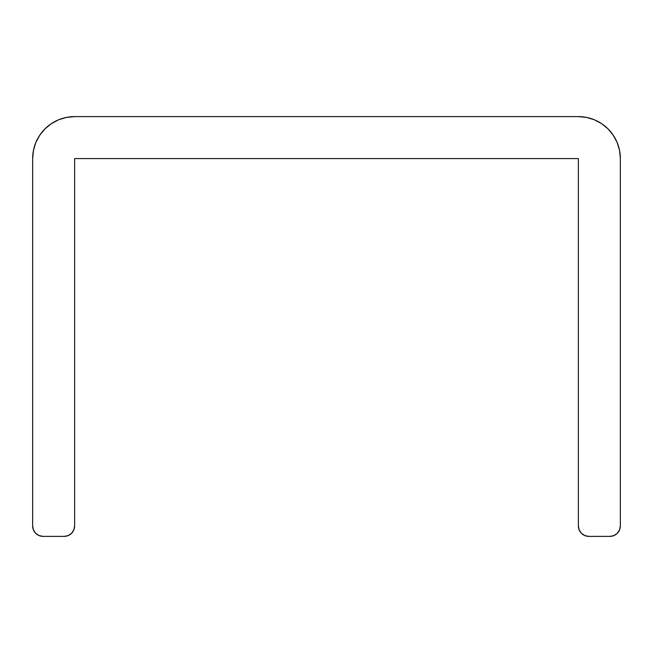 <?xml version="1.0" encoding="UTF-8"?>
<svg xmlns="http://www.w3.org/2000/svg" width="653" height="653" viewBox="0 0 653 653"><rect width="100%" height="100%" fill="white"/><g stroke="black" fill="none" stroke-linecap="round" stroke-linejoin="round"><path stroke-width="0.98" d="M74.63 525.902L74.63 158.589L578.37 158.589L578.37 525.902L579.17 529.918L581.448 533.321L584.851 535.591L588.867 536.391A10.497 10.497 0 0 1 578.37 525.902L578.37 158.589L74.63 158.589L74.63 525.902A10.497 10.497 0 0 1 64.133 536.391L68.149 535.591L71.552 533.321L73.83 529.918L74.63 525.902M32.65 158.589A41.98 41.98 0 0 1 74.63 116.609L578.37 116.609A41.98 41.98 0 0 1 620.35 158.589L620.35 525.902A10.497 10.497 0 0 1 609.853 536.391L588.867 536.391L609.853 536.391L613.869 535.591L617.273 533.321L619.55 529.918L620.35 525.902L620.35 158.589L619.542 150.394L617.158 142.517L613.273 135.261L608.057 128.902L601.691 123.678L594.434 119.801L586.557 117.418L578.37 116.609L74.63 116.609L66.443 117.418L58.566 119.801L51.309 123.678L44.943 128.902L39.727 135.261L35.842 142.517L33.458 150.394L32.65 158.589L32.65 525.902L32.65 158.589M64.133 536.391L43.147 536.391A10.497 10.497 0 0 1 32.65 525.902L33.45 529.918L35.727 533.321L39.131 535.591L43.147 536.391L64.133 536.391L68.149 535.591M609.853 536.391L613.869 535.591M617.158 142.517L613.273 135.261M608.057 128.902L601.691 123.678L594.434 119.801M51.309 123.678L44.943 128.902M35.842 142.517L33.458 150.394"/></g></svg>
